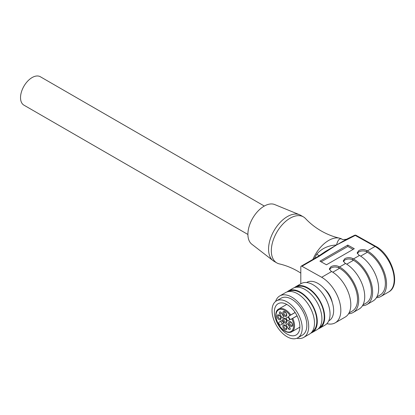 <?xml version="1.0" encoding="UTF-8"?>
<svg xmlns="http://www.w3.org/2000/svg" width="415" height="415" viewBox="0 0 415 415"><rect width="100%" height="100%" fill="white"/><g stroke="black" fill="none" stroke-linecap="round" stroke-linejoin="round"><path stroke-width="0.62" d="M300.808 283.782L300.808 266.944A1.639 0.949 60 0 1 301.145 266.191A1.639 0.949 60 0 1 301.949 266.264L321.687 277.277A27.068 15.63 60 0 1 339.371 301.134A27.068 15.63 60 0 1 335.221 322.829A27.068 15.63 60 0 1 326.89 323.659M332.239 302.291A15.422 8.902 -120 0 0 324.442 288.788M321.687 277.277L331.663 271.519L330.968 271.13L329.334 268.91L330.968 266.653C333.598 265.361 336.228 265.335 338.858 266.575L339.553 266.964L345.586 263.484L344.891 263.094L343.257 260.869L344.891 258.618C347.521 257.326 350.151 257.3 352.776 258.54L353.476 258.929L359.509 255.443L358.809 255.054L357.175 252.834L358.809 250.577C361.439 249.285 364.069 249.259 366.699 250.504L367.394 250.888L375.051 246.469L355.271 235.43A1.639 0.877 -116.7 0 0 354.555 235.315L346.416 239.289L336.762 244.866L355.271 235.43A1.639 0.965 119.2 0 1 356.091 235.347A1.639 1.639 0 0 0 354.555 235.315M336.762 244.866L325.324 251.511L320.022 255.137L320.987 255.095L336.316 245.125M301.145 266.191L318.123 256.387A1.639 0.949 60 0 1 318.928 256.46L320.987 255.095M326.444 264.786L354.286 248.71L347.791 245.083L319.944 261.16L326.444 264.786M319.254 255.682A9.846 0.259 31.1 0 1 316.728 254.26A26.576 15.345 120 0 0 314.466 258.504M312.92 259.396A26.576 15.345 -60 0 1 339.454 238.153A26.576 15.345 -60 0 1 341.955 239.133L342.764 239.605A26.576 15.345 120 0 0 342.427 239.424C339.901 237.707 337.935 239.564 336.539 244.995L336.539 244.995C328.172 245.426 321.568 248.512 316.728 254.26M339.454 238.153C333.12 236.685 326.979 234.252 321.039 230.849C315.125 227.404 309.943 223.306 305.502 218.549A26.576 15.345 120 0 0 303.407 216.879A26.576 15.345 120 0 0 282.926 224.001A26.576 15.345 120 0 0 271.322 250.748A26.576 15.345 120 0 0 276.831 262.913A26.576 15.345 120 0 0 279.326 263.893C285.665 265.361 291.802 267.8 297.742 271.202L300.808 273.075M303.407 216.879L300.636 215.281A26.576 15.345 120 0 0 299.563 214.752A26.576 15.345 120 0 0 279.487 223.13A26.576 15.345 120 0 0 268.557 249.15A26.576 15.345 120 0 0 273.065 260.651A26.576 15.345 120 0 0 274.061 261.315L276.831 262.913M299.563 214.752L274.704 204.559A22.97 13.259 120 0 0 257.352 211.79A22.97 13.259 120 0 0 247.905 234.278A22.97 13.259 120 0 0 251.806 244.217L273.065 260.651M247.905 234.47L23.925 105.156A16.408 9.472 -60 0 1 21.409 92.011A16.408 9.472 -60 0 1 32.126 77.553A16.408 9.472 -60 0 1 40.333 76.739L264.314 206.053M342.427 239.424A9.846 8.035 -63.2 0 0 342.733 239.59M354.062 236L353.419 235.85M388.585 292.015C401.513 285.577 392.092 254.929 375.876 246.391L375.051 246.469A27.068 15.63 -120 0 1 392.735 270.326A27.068 15.63 -120 0 1 388.585 292.015L380.929 296.435A27.068 15.63 -120 0 0 385.079 274.746A27.068 15.63 -120 0 0 367.394 250.888M335.221 322.829L345.197 317.065A27.068 15.63 -120 0 0 349.347 295.376A27.068 15.63 -120 0 0 331.663 271.519M329.463 269.574L330.968 267.991C333.598 266.7 336.228 266.674 338.858 267.919L339.563 268.308A25.429 14.681 60 0 1 356.169 290.718A25.429 14.681 60 0 1 352.268 311.089L349.02 312.967M332.799 272.214L339.563 268.308M348.558 313.771A27.068 15.63 -120 0 0 353.087 312.511A27.068 15.63 -120 0 0 357.237 290.822A27.068 15.63 -120 0 0 339.553 266.964M353.087 312.511L359.12 309.03A27.068 15.63 -120 0 0 363.27 287.336A27.068 15.63 -120 0 0 345.586 263.484M343.381 261.538L344.891 259.956C347.521 258.664 350.151 258.638 352.776 259.878L353.481 260.272A25.429 14.681 60 0 1 370.087 282.682A25.429 14.681 60 0 1 366.191 303.054L362.938 304.926M346.722 264.179L353.481 260.272M362.477 305.736A27.068 15.63 -120 0 0 367.01 304.475A27.068 15.63 -120 0 0 371.16 282.781A27.068 15.63 -120 0 0 353.476 258.929M367.01 304.475L373.044 300.989A27.068 15.63 -120 0 0 377.194 279.3A27.068 15.63 -120 0 0 359.509 255.443M357.305 253.503L358.809 251.915C361.439 250.624 364.069 250.603 366.699 251.843L367.405 252.237A25.429 14.681 60 0 1 384.01 274.647A25.429 14.681 60 0 1 380.109 295.018L376.862 296.891M360.64 256.138L367.405 252.237M376.4 297.695A27.068 15.63 -120 0 0 380.929 296.435M347.791 245.083L347.806 246.437L321.148 261.829M347.806 246.437L353.103 249.389M322.082 292.938A22.151 12.787 60 0 1 325.988 299.023A22.151 12.787 60 0 1 327.466 302.265M306.592 282.527L306.903 282.345A22.151 12.787 60 0 1 329.93 296.746A22.151 12.787 60 0 1 329.048 320.707L328.737 320.888M294.479 287.621A23.951 13.83 60 0 1 295.791 286.677L301.124 283.595A23.951 13.83 -120 0 1 301.451 283.419L302.909 282.833A23.951 13.83 -120 0 1 325.884 298.888A23.951 13.83 -120 0 1 325.08 325.085L319.742 328.161A23.951 13.83 60 0 1 318.71 328.664A23.951 13.83 60 0 1 318.269 328.825M295.361 335.351A18.047 10.422 -120 0 0 296.139 334.972A18.047 10.422 -120 0 0 296.507 314.788A18.047 10.422 -120 0 0 278.875 303.334A18.047 10.422 -120 0 0 278.092 303.713A18.047 10.422 -120 0 0 277.728 323.897A18.047 10.422 -120 0 0 295.361 335.351M277.376 300.424A21.326 12.315 60 0 1 298.214 313.958A21.326 12.315 60 0 1 297.783 337.81A21.326 12.315 60 0 1 296.86 338.261A21.326 12.315 60 0 1 276.017 324.727A21.326 12.315 60 0 1 276.452 300.87A21.326 12.315 60 0 1 277.376 300.424M297.783 337.81L302.421 335.133A21.326 12.315 -120 0 0 302.857 311.276A21.326 12.315 -120 0 0 282.013 297.747A21.326 12.315 -120 0 0 281.095 298.193L276.452 300.87M275.607 301.446A23.951 13.83 60 0 1 279.783 295.921A23.951 13.83 60 0 1 280.815 295.418A23.951 13.83 60 0 1 304.221 310.617A23.951 13.83 60 0 1 303.733 337.405A23.951 13.83 60 0 1 302.696 337.909A23.951 13.83 60 0 1 296.865 338.256M303.733 337.405L309.533 334.059A23.951 13.83 -120 0 0 310.021 307.266A23.951 13.83 -120 0 0 286.615 292.067A23.951 13.83 -120 0 0 285.582 292.57L279.783 295.921M311.992 331.881A23.297 13.451 -120 0 0 312.464 305.824A23.297 13.451 -120 0 0 289.701 291.04A23.297 13.451 -120 0 0 288.695 291.532M287.056 291.906A23.951 13.83 60 0 1 288.368 290.962A23.951 13.83 60 0 1 289.4 290.459A23.951 13.83 60 0 1 312.806 305.658A23.951 13.83 60 0 1 312.319 332.451A23.951 13.83 60 0 1 311.281 332.955A23.951 13.83 60 0 1 310.845 333.115M312.319 332.451L316.956 329.769A23.951 13.83 -120 0 0 317.444 302.981A23.951 13.83 -120 0 0 294.043 287.782A23.951 13.83 -120 0 0 293.006 288.285L288.368 290.962M319.415 327.596A23.297 13.451 -120 0 0 319.887 301.539A23.297 13.451 -120 0 0 297.124 286.755A23.297 13.451 -120 0 0 296.118 287.242M295.791 286.677A23.951 13.83 60 0 1 296.824 286.174A23.951 13.83 60 0 1 320.23 301.373A23.951 13.83 60 0 1 319.742 328.161M295.101 312.459L288.97 315.997A0.659 0.379 -120 0 0 288.856 316.147A2.132 1.229 -120 0 0 288.783 316.64A2.132 1.229 -120 0 0 290.754 319.431A0.659 0.379 -120 0 0 290.941 319.41L297.073 315.867M282.039 317.797L283.678 316.847L281.38 312.874A1.639 0.949 -120 0 0 279.741 311.924A1.639 0.949 -120 0 0 279.399 312.677A1.639 0.949 -120 0 0 279.741 313.818L282.039 317.797M286.77 321.822A2.791 1.608 -120 0 0 284.799 318.404A2.791 1.608 -120 0 0 282.823 319.545A2.791 1.608 -120 0 0 284.799 322.958A2.791 1.608 -120 0 0 286.77 321.822M286.77 328.519A2.791 1.608 -120 0 0 284.799 325.101A2.791 1.608 -120 0 0 282.823 326.242A2.791 1.608 -120 0 0 284.799 329.655A2.791 1.608 -120 0 0 286.77 328.519M280.971 318.471A2.791 1.608 -120 0 0 278.994 315.058A2.791 1.608 -120 0 0 277.023 316.194A2.791 1.608 -120 0 0 278.994 319.607A2.791 1.608 -120 0 0 280.971 318.471M292.57 325.168A2.791 1.608 -120 0 0 290.599 321.755A2.791 1.608 -120 0 0 288.627 322.891A2.791 1.608 -120 0 0 290.599 326.309A2.791 1.608 -120 0 0 292.57 325.168M286.77 315.12A2.791 1.608 -120 0 0 284.799 311.707A2.791 1.608 -120 0 0 282.823 312.843A2.791 1.608 -120 0 0 284.799 316.261A2.791 1.608 -120 0 0 286.77 315.12M285.976 324.618L288.275 328.597A1.639 0.949 -120 0 0 289.914 329.541A1.639 0.949 -120 0 0 290.251 328.789A1.639 0.949 -120 0 0 289.914 327.648L287.616 323.669L285.976 324.618L287.616 323.669M287.616 321.018L289.748 319.783L288.109 316.946L285.976 318.175L287.616 321.018M283.678 323.29L282.039 320.447L279.082 322.154A1.639 0.949 -120 0 0 278.745 322.906A1.639 0.949 -120 0 0 279.461 324.556A1.639 0.949 -120 0 0 280.727 324.997L283.678 323.29M289.971 315.421A12.471 7.2 60 0 0 284.903 310.565A12.471 7.2 60 0 0 275.98 315.467A12.471 7.2 60 0 0 284.69 330.802A12.471 7.2 60 0 0 292.627 329.884A12.471 7.2 60 0 0 291.937 318.834L292.736 318.372A13.124 7.579 60 0 1 294.541 325.77A13.124 7.579 60 0 1 291.823 331.782L299.874 327.134M283.922 319.711A1.805 1.043 60 0 1 284.296 318.886A1.805 1.043 60 0 1 285.686 319.368A1.805 1.043 60 0 1 286.475 321.184A1.805 1.043 60 0 1 286.101 322.014A1.805 1.043 60 0 1 284.711 321.526A1.805 1.043 60 0 1 283.922 319.711M283.922 326.408A1.805 1.043 60 0 1 284.296 325.583A1.805 1.043 60 0 1 285.686 326.065A1.805 1.043 60 0 1 286.475 327.886A1.805 1.043 60 0 1 286.101 328.711A1.805 1.043 60 0 1 284.711 328.229A1.805 1.043 60 0 1 283.922 326.408M278.123 316.365A1.805 1.043 60 0 1 278.496 315.535A1.805 1.043 60 0 1 279.886 316.023A1.805 1.043 60 0 1 280.675 317.838A1.805 1.043 60 0 1 280.301 318.663A1.805 1.043 60 0 1 278.911 318.181A1.805 1.043 60 0 1 278.123 316.365M289.722 323.062A1.805 1.043 60 0 1 290.095 322.237A1.805 1.043 60 0 1 291.486 322.72A1.805 1.043 60 0 1 292.274 324.535A1.805 1.043 60 0 1 291.901 325.36A1.805 1.043 60 0 1 290.51 324.878A1.805 1.043 60 0 1 289.722 323.062M283.922 313.014A1.805 1.043 60 0 1 284.296 312.189A1.805 1.043 60 0 1 285.686 312.671A1.805 1.043 60 0 1 286.475 314.487A1.805 1.043 60 0 1 286.101 315.312A1.805 1.043 60 0 1 284.711 314.829A1.805 1.043 60 0 1 283.922 313.014M285.976 318.175L288.109 316.946M282.039 320.447L281.406 320.816A1.639 0.949 -120 0 0 281.064 321.568A1.639 0.949 -120 0 0 281.78 323.212A1.639 0.949 -120 0 0 283.04 323.659M281.406 320.816L279.082 322.154L281.406 320.816M318.928 256.46L301.949 266.264M338.858 267.919L338.858 266.575M352.776 259.878L352.776 258.54M366.699 251.843L366.699 250.504M286.749 304.397L278.698 309.045A13.124 7.579 60 0 1 285.375 309.761A13.124 7.579 60 0 1 290.765 314.964M288.856 316.147L295.143 312.521M297.036 315.805L290.754 319.431M291.937 318.834L292.736 318.372M279.741 313.818L281.38 312.874M289.914 327.648L288.275 328.597M318.123 256.387L320.017 255.137M342.749 239.6L346.416 239.289M375.865 246.386L356.091 235.347M291.823 331.782C289.836 332.861 287.502 332.633 284.82 331.097C276.872 326.849 272.608 311.831 278.698 309.045"/></g></svg>
